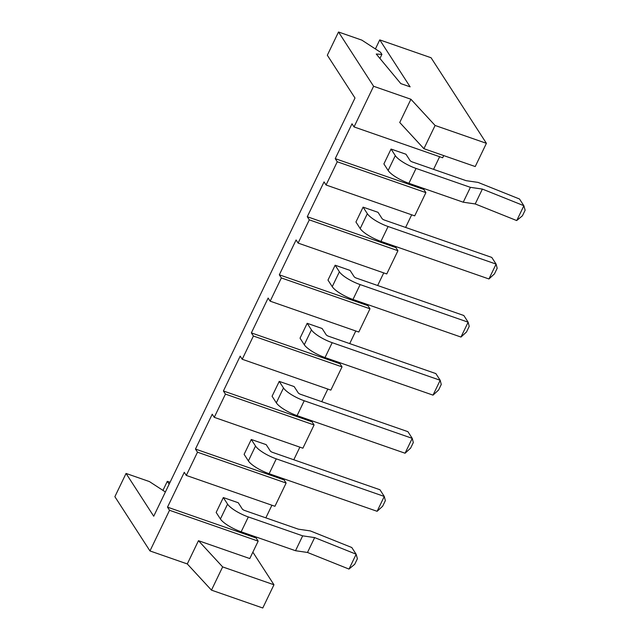 <?xml version="1.0" encoding="UTF-8"?>
<svg xmlns="http://www.w3.org/2000/svg" width="640" height="640" viewBox="0 0 640 640"><rect width="100%" height="100%" fill="white"/><g stroke="black" fill="none" stroke-linecap="round" stroke-linejoin="round"><path stroke-width="0.96" d="M375.4 48.944L379.76 39.888L410.128 86.848L400.8 83.6L376.256 54.032L381.904 54.384L380.552 52.296L361.832 40.12L338.512 32L373.6 86.264L410.92 99.256L435.096 125.464L486.408 143.32L431.072 57.752L379.76 39.888M162.952 490.392L167.304 481.336L169.152 484.184M170.056 482.288L167.304 481.336M338.512 32L327.328 55.232L354.992 98.016L153.72 516.232L126.056 473.448L149.384 481.56L165.392 491.976M149.968 550.944L169.536 510.28L167.512 507.152L256.144 538.008L258.168 541.136L249.784 558.56L198.464 540.696L222.64 566.904L273.96 584.768L262.776 608L211.464 590.136L187.288 563.936L149.968 550.944L114.872 496.68L126.056 473.448M443.72 155.592L442.664 157.776L354.032 126.928L373.6 86.264M435.096 125.464L423.912 148.696L399.736 122.488L410.92 99.256M423.912 148.696L475.232 166.552L486.408 143.32M379.936 58.472L381.904 54.384M354.032 126.928L352.008 123.792L335.232 158.648L423.872 189.496L425.896 192.624L414.712 215.864L326.08 185.008L337.256 161.776L335.232 158.648M326.08 185.008L324.056 181.88L307.28 216.728L395.912 247.584L397.936 250.712L386.76 273.944L298.12 243.096L309.304 219.856L307.28 216.728M298.12 243.096L296.096 239.96L279.328 274.816L367.96 305.664L369.984 308.792L358.8 332.032L270.168 301.176L281.352 277.944L279.328 274.816M270.168 301.176L268.144 298.048L251.368 332.896L340.008 363.752L342.032 366.88L330.848 390.112L242.216 359.264L253.4 336.032L251.368 332.896M242.216 359.264L240.192 356.136L223.416 390.984L312.056 421.832L314.08 424.968L302.896 448.2L214.256 417.344L225.44 394.112L223.416 390.984M214.256 417.344L212.232 414.216L195.464 449.064L284.096 479.92L286.12 483.048L274.944 506.288L186.304 475.432L197.488 452.2L195.464 449.064M186.304 475.432L184.28 472.304L167.512 507.152M256.144 538.008L256.552 537.16M265.84 517.856L271.92 505.232M284.096 479.92L284.504 479.072M293.792 459.768L299.872 447.144M312.056 421.832L312.464 420.984M321.752 401.688L327.824 389.064M340.008 363.752L340.416 362.904M349.704 343.6L355.776 330.976M367.96 305.664L368.368 304.816M377.656 285.512L383.736 272.896M395.912 247.584L396.32 246.736M405.616 227.432L411.688 214.808M423.872 189.496L424.28 188.648M433.568 169.344L439.64 156.72M273.96 584.768L252.864 552.152M187.288 563.936L198.464 540.696M258.168 541.136L169.536 510.28M211.464 590.136L222.64 566.904M349.04 569.032L356.144 554.272L357.4 558.704L354.72 564.28L348.952 569.064L307.488 552.464L295.52 550.72L241.168 531.8A18.448 4.872 25.7 0 1 220.416 519L216.168 512.424L223.328 497.552L238.256 502.752L242.504 509.328L244.008 510.256L298.352 529.168L310.328 530.912L351.792 547.512L356.112 554.192L314.648 537.592L302.672 535.848L248.328 516.936A18.448 4.872 25.7 0 1 227.576 504.128L223.328 497.552M286.12 483.048L197.488 452.2M377.12 511.304L384.272 496.44L385.352 500.624L382.672 506.2L377.12 511.304L269.128 473.72A18.448 4.872 25.7 0 1 248.376 460.912L244.12 454.344L251.28 439.472L266.208 444.664L270.456 451.24L271.96 452.168L379.96 489.76L384.272 496.44L276.28 458.848A18.448 4.872 25.7 0 1 255.528 446.048L251.28 439.472M314.08 424.968L225.44 394.112M405.072 453.224L412.232 438.352L413.312 442.536L410.624 448.112L405.072 453.224L297.08 415.632A18.448 4.872 25.7 0 1 276.328 402.832L272.08 396.256L279.232 381.384L294.16 386.584L298.416 393.16L299.912 394.088L407.912 431.672L412.232 438.352L304.232 400.76A18.448 4.872 25.7 0 1 283.488 387.96L279.232 381.384M342.032 366.88L253.4 336.032M307.184 323.304L322.112 328.496L326.368 335.072L327.872 336L435.864 373.592L440.184 380.272L332.192 342.68A18.448 4.872 25.7 0 1 311.44 329.88L307.184 323.304L300.032 338.168L304.28 344.744A18.448 4.872 25.7 0 0 325.032 357.552L433.024 395.136L440.184 380.272L441.264 384.456L438.576 390.032L433.024 395.136M369.984 308.792L281.352 277.944M460.984 337.056L468.136 322.184L469.216 326.368L466.536 331.944L460.984 337.056L352.984 299.464A18.448 4.872 25.7 0 1 332.24 286.664L327.984 280.088L335.144 265.216L350.072 270.416L354.32 276.984L355.824 277.912L463.816 315.504L468.136 322.184L360.144 284.592A18.448 4.872 25.7 0 1 339.392 271.792L335.144 265.216M397.936 250.712L309.304 219.856M488.936 278.968L496.096 264.096L497.168 268.28L494.488 273.856L488.936 278.968L380.944 241.376A18.448 4.872 25.7 0 1 360.192 228.576L355.936 222L363.096 207.136L378.024 212.328L382.272 218.904L383.776 219.832L491.776 257.424L496.096 264.096L388.096 226.512A18.448 4.872 25.7 0 1 367.344 213.704L363.096 207.136M425.896 192.624L337.256 161.776M516.768 220.52L523.864 205.768L525.128 210.2L522.44 215.776L516.68 220.552L475.216 203.952L463.24 202.208L408.896 183.296A18.448 4.872 25.7 0 1 388.144 170.488L383.896 163.92L391.048 149.048L405.976 154.24L410.232 160.816L411.736 161.744L466.08 180.664L478.048 182.4L519.512 199.008L523.832 205.688L482.368 189.08L470.4 187.344L416.056 168.424A18.448 4.872 25.7 0 1 395.304 155.624L391.048 149.048M295.52 550.72L302.672 535.848M307.488 552.464L314.648 537.592M463.24 202.208L470.4 187.344M475.216 203.952L482.368 189.08M220.416 519L227.576 504.128M248.376 460.912L255.528 446.048M276.328 402.832L283.488 387.96M304.28 344.744L311.44 329.88M332.24 286.664L339.392 271.792M360.192 228.576L367.344 213.704M388.144 170.488L395.304 155.624M241.168 531.8L248.328 516.936M269.128 473.72L276.28 458.848M297.08 415.632L304.232 400.76M325.032 357.552L332.192 342.68M352.984 299.464L360.144 284.592M380.944 241.376L388.096 226.512M408.896 183.296L416.056 168.424"/></g></svg>
